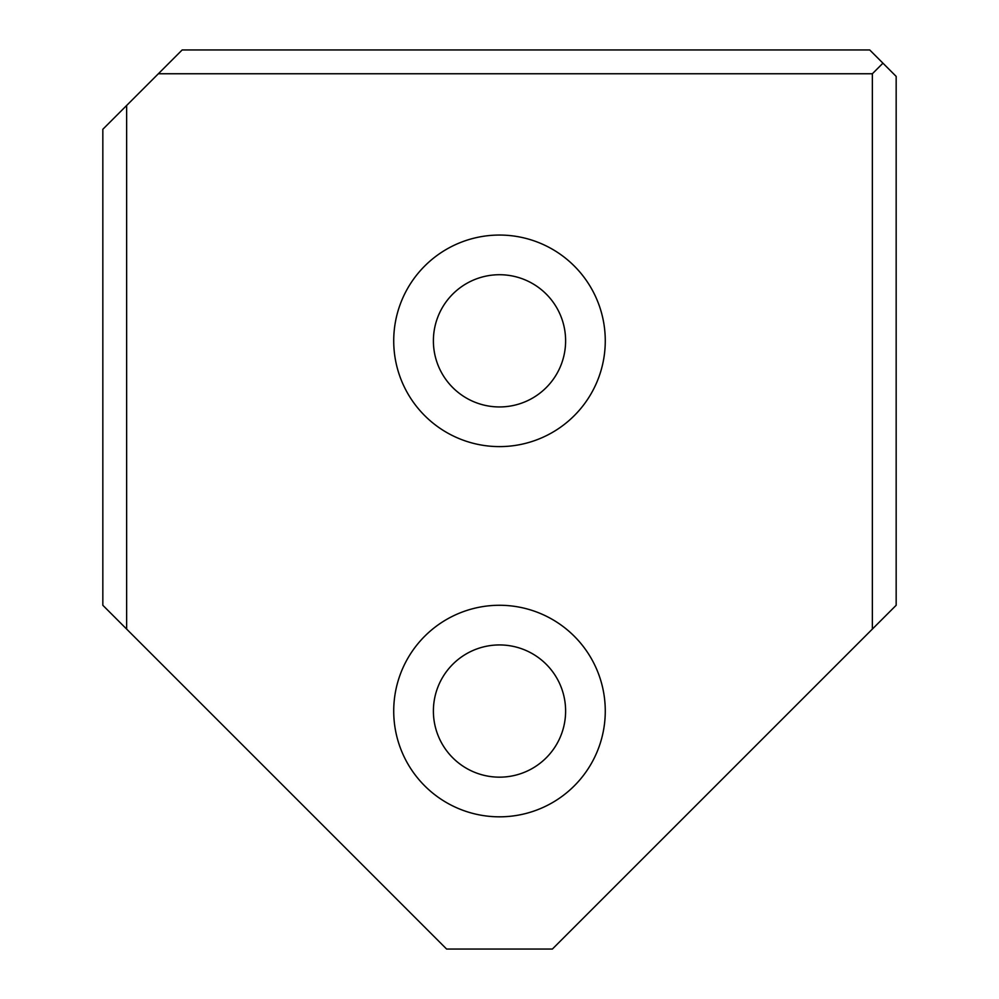 <?xml version="1.0" encoding="UTF-8"?>
<svg xmlns="http://www.w3.org/2000/svg" width="999" height="999" viewBox="0 0 999 999"><rect width="100%" height="100%" fill="white"/><g stroke="black" fill="none" stroke-linecap="round" stroke-linejoin="round"><path stroke-width="1.5" d="M872.364 629.07L872.364 73.751L158.366 73.751L182.168 49.95L869.717 49.95L896.165 76.399L896.165 605.282L552.385 949.05L446.615 949.05L102.835 605.282L102.835 129.283L126.636 105.482L126.636 629.07M393.718 711.051A105.782 105.782 0 0 0 552.385 802.659A105.782 105.782 0 0 0 552.385 619.442A105.782 105.782 0 0 0 393.718 711.051M393.718 340.834A105.782 105.782 0 0 0 552.385 432.442A105.782 105.782 0 0 0 552.385 249.226A105.782 105.782 0 0 0 393.718 340.834M158.366 73.751L126.636 105.482M872.364 73.751L882.941 63.174M433.391 340.834A66.109 66.109 0 0 0 532.554 398.089A66.109 66.109 0 0 0 532.554 283.579A66.109 66.109 0 0 0 433.391 340.834M433.391 711.051A66.109 66.109 0 0 0 532.554 768.306A66.109 66.109 0 0 0 532.554 653.796A66.109 66.109 0 0 0 433.391 711.051"/></g></svg>
